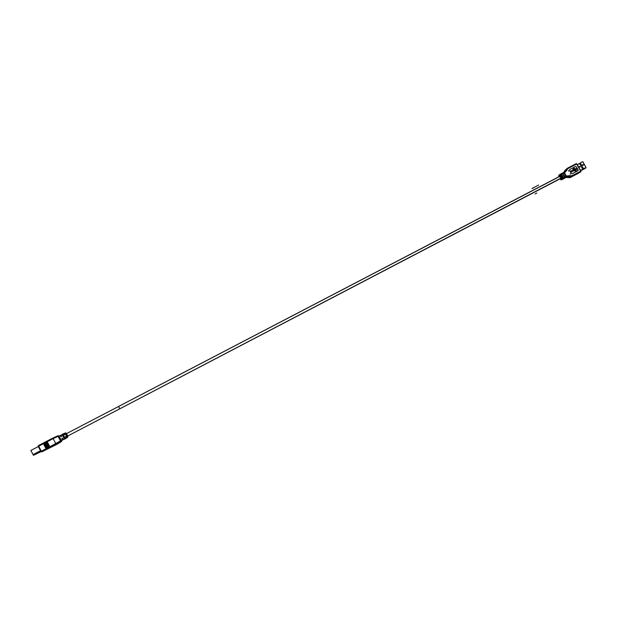 <?xml version="1.0" encoding="UTF-8"?>
<svg xmlns="http://www.w3.org/2000/svg" width="617" height="617" viewBox="0 0 617 617"><rect width="100%" height="100%" fill="white"/><g stroke="black" fill="none" stroke-linecap="round" stroke-linejoin="round"><path stroke-width="0.93" d="M560.907 178.39L559.766 176.3L66.435 433.658L560.082 176.277M560.93 178.375L67.677 436.034L561.092 178.066M65.749 436.296L65.849 436.99L66.582 436.605L65.579 436.975L65.749 436.296L66.513 436.481L67.392 437.623M565.11 177.935L563.699 178.675M564.655 171.942L566.244 169.536L564.84 170.547L563.699 172.505M566.113 177.233L565.658 177.549L566.113 176.508L564.069 172.868L563.56 172.505L562.28 173.238M564.694 177.974L564.239 178.29L564.702 177.249L562.658 173.608L562.141 173.246L560.861 173.979M563.321 178.93L561.416 179.925M563.83 178.668L562.288 179.408M561.91 179.663L560.676 179.64L561.455 179.902L562.851 178.93L562.072 178.668L560.028 175.027L558.64 176.015L559.017 176.686L558.817 175.251L560.128 174.318M563.282 178.714L562.827 179.03L563.282 177.989L561.239 174.349L560.259 174.233M563.313 178.776L563.768 177.735L561.215 173.732M564.732 178.035L565.187 176.994L562.635 172.991M566.144 177.295L566.607 176.254L564.054 172.251L564.624 171.958L564.054 172.251M561.046 177.573L560.46 176.539M562.827 177.179L561.763 175.282M562.141 173.246L561.231 173.724M564.246 176.439L563.182 174.549M563.56 172.505L562.65 172.984M565.658 175.691L564.601 173.817M570.563 166.613L567.47 168.194M573.478 165.094L570.964 166.374M573.625 164.986L576.155 163.667L573.625 164.986M576.324 174.403L580.744 171.858L580.69 171.171L571.99 175.722L572.044 176.408L575.268 174.526L573.771 175.714M574.111 175.56L575.314 174.696M575.553 174.565L574.257 175.459M574.35 175.436L575.8 174.441M576.039 174.31L574.736 175.213M575.044 175.074L576.286 174.187M576.525 174.063L575.221 174.958M575.545 174.812L576.772 173.932M577.011 173.809L575.707 174.704M575.808 174.673L577.257 173.678M577.497 173.554L576.193 174.449M568.681 177.596L570.602 177.395L575.067 174.819M578.229 173.169L576.671 174.195M570.17 173.716L570.463 174.241L570.17 173.716M569.622 169.582L575.545 166.49L576.324 166.752L577.967 170.716M569.684 169.544L569.506 170.3L571.319 173.524L572.098 173.786L577.952 170.724L578.129 169.96L576.324 166.752M568.419 170.6L568.712 171.125L568.373 170.639M569.707 169.528L575.499 166.521L576.27 166.783M571.01 170.832L570.887 171.804L571.82 171.958M575.345 170.762L572.969 170.716L571.774 171.981L570.818 171.572L571.095 170.77L572.314 170.793L573.841 168.117L574.558 168.433L573.717 168.881L574.381 168.965M575.229 170.562L575.877 169.814L576.34 170.639L575.514 171.071M575.916 169.174L576.162 169.606L575.969 169.143L573.262 170.562M573.764 168.85L572.522 170.685L575.854 168.942L575.615 168.51L575.8 168.973M573.27 169.104L573.717 168.881M573.787 168.156L573.602 168.672M573.139 168.919L572.268 170.816M575.615 168.51L576.772 168.595L576.209 169.575M575.969 169.143L573.247 170.562L575.106 170.215M576.34 170.639L575.568 171.04M575.391 170.724L572.052 171.187M581.985 167.562L582.533 168.503M582.949 168.287L582.232 166.999M581.206 165.186L580.481 163.906M580.088 164.114L580.697 165.449L581.422 165.071L580.821 163.898L579.926 164.191M580.489 164.654L580.103 164.099M585.232 168.418L580.759 170.755L585.224 168.426L585.996 167.438L580.574 170.423M581.399 170.223L586.019 167.87M582.926 161.87L585.996 167.438L582.772 161.77M581.669 167.446L582.641 166.945L583.173 168.171L582.255 168.487L581.669 167.446M586.003 167.462L584.214 168.395M583.134 168.186L582.564 166.999L581.692 167.269M580.697 165.449L579.926 164.346L580.697 163.775L581.422 165.071M582.541 161.677L577.389 164.762M583.389 165.171L583.065 164.577L582.139 165.055L582.448 165.711L579.756 167.068M578.592 166.906L579.594 166.544L579.679 166.983L579.44 166.482L578.599 166.922M582.116 165.217L583.065 164.585L583.451 165.186L584.43 164.677M118.587 406.449L119.814 408.801M53.093 446.222L43.136 451.15L53.093 446.222M61.075 441.564L41.701 451.821L56.988 444.263L56.147 444.271L53.162 438.618L58.091 436.389L57.844 435.81L58.746 436.096L61.083 440.654L60.798 441.564L58.091 436.389L58.569 436.157L60.906 440.715L61.492 440.708L61.237 441.564L61.353 440.661L59.024 436.111L58.337 435.764M47.008 441.294L50.039 447.209M46.383 441.625L49.414 447.541M45.758 441.949L48.782 447.865M45.126 442.281L48.157 448.197M44.501 442.605L47.524 448.52M43.869 442.937L46.9 448.852M43.236 443.261L46.584 449.014L46.02 448.752L41.3 451.22L41.701 451.821L40.768 451.544L41.3 451.22L38.709 446.153L38.177 446.484L38.493 445.551L38.709 446.153L43.429 443.692L43.244 443.261L46.267 449.184M43.429 443.692L46.02 448.752M40.899 451.436L38.293 446.569L30.85 450.449L33.465 455.331L40.899 451.721M42.041 451.798L56.988 444.263L61.507 441.571L61.777 440.677M52.939 438.024L38.493 445.551L57.844 435.81L52.946 438.024L53.162 438.618L47.517 441.564M58.407 435.787L59.116 436.034M66.088 436.867L66.428 438.124L65.579 436.975M62.363 438.81L62.718 440.068L61.839 438.926L62.016 438.247L63.651 439.582L66.451 438.116M62.718 440.068L61.476 440.715M61.245 434.923L61.314 436.713L60.613 436.527L60.296 435.417L61.098 436.435M64.97 432.98L65.055 434.761L64.345 434.576L64.021 433.473L64.824 434.499M60.296 435.417L59.024 436.119L57.844 435.81M65.171 438.271L64.237 438.756L62.24 434.569L63.111 434.268L65.171 438.271M62.417 438.178L61.839 438.926M61.584 436.188L61.098 436.79M64.345 434.576L65.317 434.237M66.52 433.612L67.754 435.995M63.62 435.533L62.949 435.949L63.204 436.759L63.728 437.468L64.461 437.152M40.437 450.757L32.994 454.644M40.83 451.482L33.465 455.331M39.264 447.248L38.67 447.31M39.287 447.279L38.794 447.541M40.915 450.472L40.421 450.734M41.054 450.742L40.591 450.981M45.257 450.171L46.506 449.454M46.514 449.469L45.604 449.816M45.635 449.87L46.368 449.415M46.437 449.469L50.085 447.472M50.116 447.456L47.725 448.968M47.694 448.914L45.326 450.148M45.334 450.163L44.54 450.371M44.609 450.518L45.218 450.171M533.744 187.73L532.055 188.625L533.744 187.73M535.101 193.939L536.821 193.013L535.101 193.939M538.672 185.031L532.348 188.316L538.672 185.031M558.817 175.251L560.105 174.333M560.676 179.64L560.182 178.768L560.676 179.64L562.789 178.244L562.851 178.93L563.336 178.675M564.756 177.935L563.83 178.421M566.175 177.195L565.241 177.681M565.804 177.627L566.661 176.94M563.845 178.66L564.771 178.174M561.239 174.349L560.745 174.603L562.789 178.244L563.282 177.989M560.745 174.603L560.028 175.027L560.221 174.249L560.745 174.603M562.658 173.608L561.725 174.094M564.069 172.868L563.144 173.354M564.732 171.896L565.149 172.313L564.563 172.613M565.149 172.313L567.964 168.557L567.324 168.271L570.47 166.629M564.362 171.742L565.812 170.624L566.576 170.716M566.946 168.549L564.794 170.662M567.008 169.621L566.244 169.536L567.324 168.271M580.69 171.171L576.671 164.022L567.964 168.557M576.671 164.022L576.155 163.667L576.671 164.022M576.772 174.171L581.013 171.318M576.193 163.659L576.918 163.945L580.72 171.225M580.936 171.086L580.759 171.842L576.756 174.179M566.19 177.465L568.82 177.627L570.239 176.639L572.044 176.408L570.586 177.403M571.99 175.722L569.36 175.668L567.509 177.357M570.548 175.914L570.239 176.639L567.247 176.632L567.193 175.945L569.36 175.668M566.607 176.254L567.193 175.945M565.187 176.994L566.113 176.508M563.768 177.735L564.702 177.249M50.108 446.615L60.906 440.715L60.813 441.556L61.23 441.564M38.177 446.484L38.871 446.469M67.376 437.63L65.286 432.818M62.402 438.949L62.849 438.556M67.847 435.949C68.171 436.959 67.839 436.574 66.867 434.808C66.065 433.142 65.98 432.733 66.605 433.566M64.237 438.756L62.178 434.754M573.617 175.822L569.676 177.673M580.929 171.056L576.91 163.914M560.73 173.986L560.197 174.264M67.685 437.468L66.027 433.62L64.955 432.987M61.23 434.931L64.021 433.473M64.438 438.849L63.728 437.468M62.949 435.949L62.24 434.569"/></g></svg>
